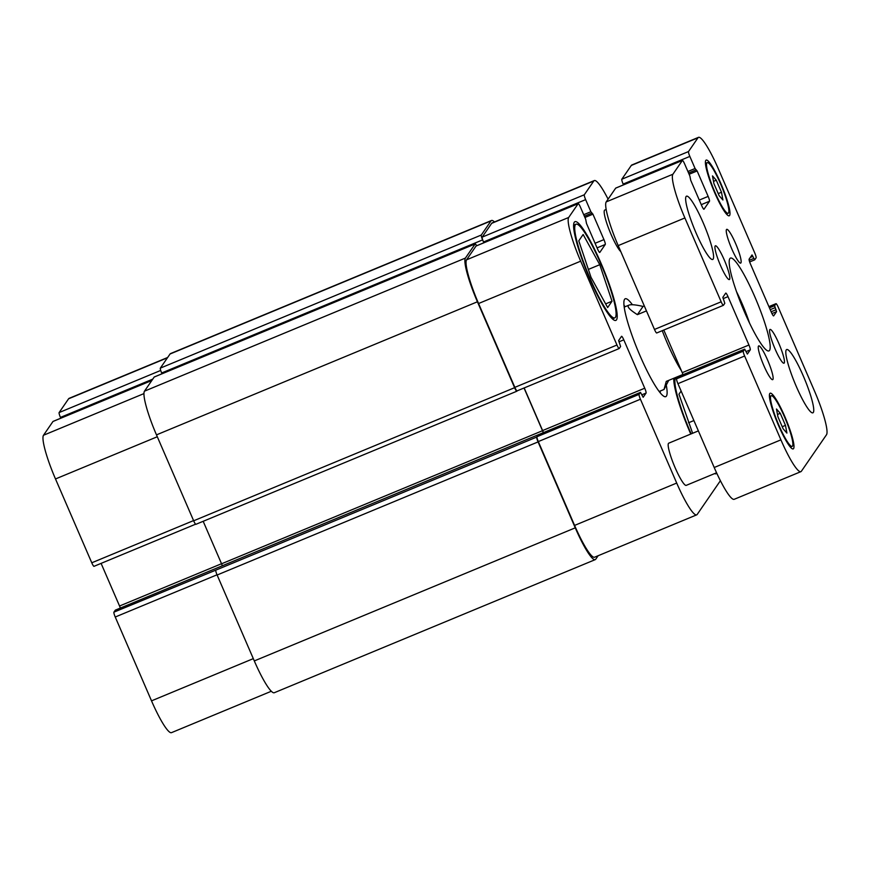 <?xml version="1.0" encoding="UTF-8"?>
<svg xmlns="http://www.w3.org/2000/svg" width="870" height="870" viewBox="0 0 870 870"><rect width="100%" height="100%" fill="white"/><g stroke="black" fill="none" stroke-linecap="round" stroke-linejoin="round"><path stroke-width="1.3" d="M736.488 291.624A38.813 5.97 -112.5 0 1 749.472 322.944M769.548 350.382A50.232 7.721 -112.5 0 1 768.939 350.904A50.232 7.721 -112.5 0 1 742.567 307.458A50.232 7.721 -112.5 0 1 730.452 258.096A50.232 7.721 -112.5 0 1 755.867 299.247A50.232 7.721 -112.5 0 1 769.548 350.382M740.914 262.903A18.27 2.806 -112.5 0 1 740.696 263.099A18.27 2.806 -112.5 0 1 731.104 247.297A18.27 2.806 -112.5 0 1 726.7 229.354A18.27 2.806 -112.5 0 1 735.944 244.307A18.27 2.806 -112.5 0 1 740.914 262.903M729.593 279.357A18.27 2.806 -112.5 0 1 729.375 279.553A18.27 2.806 -112.5 0 1 719.784 263.751A18.27 2.806 -112.5 0 1 715.379 245.808A18.27 2.806 -112.5 0 1 724.623 260.761A18.27 2.806 -112.5 0 1 729.593 279.357M772.908 379.461A18.27 2.806 -112.5 0 1 772.69 379.646A18.27 2.806 -112.5 0 1 763.099 363.856A18.27 2.806 -112.5 0 1 758.694 345.901A18.27 2.806 -112.5 0 1 767.938 360.865A18.27 2.806 -112.5 0 1 772.908 379.461M784.24 363.007A18.27 2.806 -112.5 0 1 784.011 363.192A18.27 2.806 -112.5 0 1 774.42 347.402A18.27 2.806 -112.5 0 1 770.015 329.447A18.27 2.806 -112.5 0 1 779.259 344.411A18.27 2.806 -112.5 0 1 784.24 363.007M713.15 259.108A34.245 5.263 -112.5 0 1 712.726 259.456A34.245 5.263 -112.5 0 1 694.749 229.843A34.245 5.263 -112.5 0 1 686.484 196.185A34.245 5.263 -112.5 0 1 703.819 224.242A34.245 5.263 -112.5 0 1 713.15 259.108M813.319 412.456A34.245 5.263 -112.5 0 1 812.906 412.815A34.245 5.263 -112.5 0 1 794.919 383.191A34.245 5.263 -112.5 0 1 786.665 349.544A34.245 5.263 -112.5 0 1 803.989 377.591A34.245 5.263 -112.5 0 1 813.319 412.456M620.799 251.615A22.837 3.513 -112.5 0 1 608.913 229.158A22.837 3.513 -112.5 0 1 604.748 210.061L606.162 209.485M716.575 472.78L686.234 485.362A22.837 3.513 -112.5 0 1 674.239 465.613A22.837 3.513 -112.5 0 1 668.736 443.178L698.371 430.889M785.479 425.365L786.904 433.097L783.12 428.79L777.91 416.752L776.475 409.009L780.26 413.315L785.479 425.365L782.217 426.713M780.26 413.315L777.486 414.468M721.491 192.248L722.916 199.991L719.131 195.685L713.922 183.635L712.486 175.903L716.271 180.21L721.491 192.248L718.229 193.608M716.271 180.21L713.498 181.362M792.516 446.082A27.394 4.209 67.5 0 0 785.055 418.187A27.394 4.209 67.5 0 0 771.19 395.741A27.394 4.209 67.5 0 0 777.802 422.668A27.394 4.209 67.5 0 0 792.189 446.364A27.394 4.209 67.5 0 0 792.516 446.082M793.603 448.583A30.135 4.633 -112.5 0 1 793.233 448.898A30.135 4.633 -112.5 0 1 777.41 422.831A30.135 4.633 -112.5 0 1 770.146 393.218A30.135 4.633 -112.5 0 1 785.393 417.904A30.135 4.633 -112.5 0 1 793.603 448.583M728.527 212.976A27.394 4.209 67.5 0 0 721.067 185.082A27.394 4.209 67.5 0 0 707.201 162.636A27.394 4.209 67.5 0 0 713.813 189.562A27.394 4.209 67.5 0 0 728.201 213.259A27.394 4.209 67.5 0 0 728.527 212.976M729.615 215.477A30.135 4.633 -112.5 0 1 729.245 215.782A30.135 4.633 -112.5 0 1 713.422 189.725A30.135 4.633 -112.5 0 1 706.157 160.102A30.135 4.633 -112.5 0 1 721.404 184.788A30.135 4.633 -112.5 0 1 729.615 215.477M826.5 434.75L801.4 471.214A41.097 6.318 -112.5 0 1 800.9 471.649A41.097 6.318 -112.5 0 1 780.912 439.85L744.633 356.015A4.567 0.707 -112.5 0 1 743.295 351.154L744.687 349.153L747.373 354.068L750.266 349.86A4.567 0.707 67.5 0 0 748.939 345.009L727.994 296.626A4.567 0.707 67.5 0 0 725.776 293.092A4.567 0.707 67.5 0 0 725.721 293.136L722.839 297.322L724.808 303.293L723.448 305.283A4.567 0.707 -112.5 0 1 723.394 305.326A4.567 0.707 -112.5 0 1 721.165 301.792L684.886 217.957A41.097 6.318 -112.5 0 1 672.891 174.25L682.374 160.471A4.567 0.707 -112.5 0 1 682.428 160.428A4.567 0.707 -112.5 0 1 684.646 163.962L689.888 176.055L690.715 180.286L701.731 205.722A4.567 0.707 67.5 0 0 703.95 209.257A4.567 0.707 67.5 0 0 704.004 209.213L709.474 201.253A4.567 0.707 67.5 0 0 708.147 196.402L697.131 170.955L695.076 168.508L689.845 156.415A4.567 0.707 -112.5 0 1 688.507 151.565L697.99 137.786A41.097 6.318 -112.5 0 1 698.49 137.351A41.097 6.318 -112.5 0 1 718.479 169.15L754.758 252.985A4.567 0.707 -112.5 0 1 756.095 257.835L754.703 259.847L752.028 254.932L749.124 259.14A4.567 0.707 67.5 0 0 750.451 263.991L771.396 312.373A4.567 0.707 67.5 0 0 773.615 315.908A4.567 0.707 67.5 0 0 773.669 315.864L776.551 311.678L774.583 305.707L775.942 303.717A4.567 0.707 -112.5 0 1 776.007 303.673A4.567 0.707 -112.5 0 1 778.226 307.208L814.505 391.043A41.097 6.318 -112.5 0 1 826.5 434.75M744.666 349.174L678.002 376.808L676.61 378.82A4.567 0.707 67.5 0 0 677.937 383.67L714.216 467.505A41.097 6.318 67.5 0 0 734.204 499.304L800.9 471.649M663.799 330.034L682.243 372.664A4.567 0.707 -112.5 0 1 683.037 374.72M615.808 188.072A4.567 0.707 67.5 0 0 615.742 188.083A4.567 0.707 67.5 0 0 615.688 188.127L606.205 201.905A41.097 6.318 67.5 0 0 618.2 245.612L654.479 329.447A4.567 0.707 67.5 0 0 656.698 332.982A4.567 0.707 67.5 0 0 656.752 332.938M698.49 137.351L631.805 165.006A41.097 6.318 67.5 0 0 631.305 165.441L621.822 179.22A4.567 0.707 67.5 0 0 623.148 184.07L623.496 184.864M668.704 380.375L664.027 389.466L666.268 381.386L682.961 374.47M646.453 310.894L637.395 314.657L643.05 306.425L644.289 305.914M637.395 314.657C629.293 309.513 626.509 306.327 629.043 305.098C631.076 304.315 635.752 304.75 643.05 306.425M623.964 305.239A52.972 8.145 -112.5 0 1 625.139 306.719M660.123 391.076A52.972 8.145 -112.5 0 1 660.341 392.957M666.322 385.443A52.972 8.145 -112.5 0 1 665.778 396.644A52.972 8.145 -112.5 0 1 640.015 355.667A52.972 8.145 -112.5 0 1 625.204 298.78A52.972 8.145 -112.5 0 1 632.392 304.728M115.329 610.153L113.905 612.165A4.567 0.707 67.5 0 0 115.242 617.015L151.521 700.85A41.097 6.318 67.5 0 0 171.51 732.649L271.331 691.248M101.094 563.379L119.549 606.009A4.567 0.707 -112.5 0 1 120.343 608.065M53.114 421.417A4.567 0.707 67.5 0 0 53.037 421.428A4.567 0.707 67.5 0 0 52.983 421.471L43.5 435.25A41.097 6.318 67.5 0 0 55.495 478.957L91.774 562.792A4.567 0.707 67.5 0 0 93.993 566.326A4.567 0.707 67.5 0 0 94.058 566.283M167.66 357.483L69.1 398.351A41.097 6.318 67.5 0 0 68.599 398.786L59.116 412.565A4.567 0.707 67.5 0 0 60.454 417.415L60.791 418.209M607.662 307.567L591.045 277.367L578.789 240.838L583.139 234.498L599.767 264.697L612.023 301.237L607.662 307.567M612.023 301.237L605.64 303.88M599.767 264.697L588.381 269.417M692.618 433.271L678.959 394.186L681.134 391.043M693.901 420.558L688.551 422.776M615.438 317.332A50.688 7.786 67.5 0 0 601.627 265.731A50.688 7.786 67.5 0 0 575.983 224.21A50.688 7.786 67.5 0 0 588.207 274.017A50.688 7.786 67.5 0 0 614.818 317.854A50.688 7.786 67.5 0 0 615.438 317.332M616.525 319.834A53.429 8.211 -112.5 0 1 615.873 320.388A53.429 8.211 -112.5 0 1 587.815 274.18A53.429 8.211 -112.5 0 1 574.939 221.676A53.429 8.211 -112.5 0 1 601.964 265.448A53.429 8.211 -112.5 0 1 616.525 319.834M677.425 377.634A50.688 7.786 67.5 0 0 676.164 377.569A50.688 7.786 67.5 0 0 691.161 433.88M716.739 473.128A53.429 8.211 -112.5 0 1 716.695 473.193A53.429 8.211 -112.5 0 1 716.043 473.748A53.429 8.211 -112.5 0 1 714.564 473.606M690.769 434.043A53.429 8.211 -112.5 0 1 673.782 378.276M608.097 199.154A41.097 6.318 67.5 0 0 594.286 180.568A41.097 6.318 67.5 0 0 593.786 180.993L584.303 194.771A4.567 0.707 67.5 0 0 585.64 199.632L590.871 211.725L592.927 214.172L603.943 239.609A4.567 0.707 -112.5 0 1 605.27 244.47L599.8 252.42A4.567 0.707 -112.5 0 1 599.745 252.463A4.567 0.707 -112.5 0 1 597.527 248.94L586.51 223.492L585.684 219.262L580.442 207.169A4.567 0.707 67.5 0 0 578.224 203.634A4.567 0.707 67.5 0 0 578.169 203.689L568.686 217.467A41.097 6.318 67.5 0 0 580.682 261.174L616.961 345.009A4.567 0.707 67.5 0 0 619.19 348.544A4.567 0.707 67.5 0 0 619.244 348.489L620.604 346.499L618.635 340.529L621.517 336.353A4.567 0.707 -112.5 0 1 621.571 336.298A4.567 0.707 -112.5 0 1 623.79 339.833L644.735 388.216A4.567 0.707 -112.5 0 1 646.062 393.077L643.169 397.275L640.483 392.359L639.091 394.371A4.567 0.707 67.5 0 0 640.429 399.232L676.708 483.057A41.097 6.318 67.5 0 0 696.696 514.855A41.097 6.318 67.5 0 0 697.196 514.431L720.404 480.708M482.611 239.892A4.567 0.707 -112.5 0 1 481.284 235.03L491.006 220.915A41.097 6.318 -112.5 0 1 491.506 220.491L170.553 353.579A41.097 6.318 67.5 0 0 170.052 354.003L160.33 368.13A4.567 0.707 67.5 0 0 161.668 372.98L482.611 239.892L483.513 241.98A4.567 0.707 -112.5 0 1 482.187 237.118L491.67 223.34A41.097 6.318 -112.5 0 1 492.17 222.916L594.286 180.568M154.327 376.982A4.567 0.707 67.5 0 0 154.251 376.993A4.567 0.707 67.5 0 0 154.197 377.036L144.485 391.163A41.097 6.318 67.5 0 0 156.48 434.869L193.662 520.793A4.567 0.707 67.5 0 0 195.88 524.327L516.834 391.228A4.567 0.707 -112.5 0 0 516.889 391.185L517.095 390.869A4.567 0.707 -112.5 0 1 517.063 390.891A4.567 0.707 -112.5 0 1 514.844 387.357L478.565 303.521A41.097 6.318 -112.5 0 1 466.57 259.815L476.053 246.036A4.567 0.707 -112.5 0 1 476.107 245.982A4.567 0.707 -112.5 0 1 476.184 245.982M543.413 432.618A4.567 0.707 67.5 0 0 542.608 430.563L524.164 387.944M696.696 514.855L594.58 557.202A41.097 6.318 -112.5 0 1 574.591 525.415L538.312 441.579A4.567 0.707 -112.5 0 1 536.975 436.718L639.091 394.371M598.136 555.723L595.743 559.203A41.097 6.318 -112.5 0 1 595.243 559.627A41.097 6.318 -112.5 0 1 575.255 527.84L538.073 441.916A4.567 0.707 -112.5 0 1 536.736 437.066L536.975 436.718M543.282 432.673A4.567 0.707 67.5 0 0 542.521 430.704L524.034 387.998M516.834 391.228A4.567 0.707 -112.5 0 1 514.605 387.694L477.423 301.781A41.097 6.318 -112.5 0 1 465.428 258.064L475.15 243.948A4.567 0.707 -112.5 0 1 475.205 243.904A4.567 0.707 -112.5 0 1 476.64 245.764M491.506 220.491A41.097 6.318 -112.5 0 1 494.464 221.959M113.905 612.165L215.793 570.154A4.567 0.707 67.5 0 0 217.119 575.016L254.301 660.928A41.097 6.318 67.5 0 0 274.289 692.727L595.243 559.627M203.178 521.293L221.567 563.793A4.567 0.707 -112.5 0 1 222.339 565.761M161.668 372.98L162.005 373.774M714.216 467.505L780.912 439.85M677.937 383.67L744.633 356.015M676.61 378.82L743.295 351.154M746.036 351.621L750.266 349.86M682.243 372.664L748.939 345.009M723.133 298.638L727.994 296.626M654.479 329.447L721.165 301.792M618.2 245.612L684.886 217.957M606.205 201.905L672.891 174.25M615.688 188.127L682.374 160.471M701.264 204.657L709.474 201.253M699.284 200.078L708.147 196.402M689.116 174.283L697.131 170.955M688.561 172.989L695.935 169.933L688.561 173M687.909 171.488L695.076 168.508M623.148 184.07L689.845 156.415M621.822 179.22L688.507 151.565M631.305 165.441L697.99 137.786M754.703 259.847L749.657 261.935L754.671 259.847M749.19 260.347L753.811 258.433M750.299 257.433L752.909 256.345M771.951 313.581L776.551 311.678M771.125 311.764L776.018 309.742M770.222 309.676L775.116 307.654M769.428 307.839L774.583 305.707M776.007 303.673L768.906 306.621L775.942 303.717M662.255 330.676A45.664 7.014 67.5 0 0 667.453 343.509A45.664 7.014 67.5 0 0 681.373 370.653M491.67 223.34L593.786 180.993M482.187 237.118L584.303 194.771M483.513 241.98L585.64 199.632M597.059 247.874L605.27 244.47M595.08 243.285L603.943 239.609M476.053 246.036L578.169 203.689M466.57 259.815L568.686 217.467M478.565 303.521L580.682 261.174M514.844 387.357L616.961 345.009M618.929 341.856L623.79 339.833M542.608 430.563L644.735 388.216M641.832 394.828L646.062 393.077M538.312 441.579L640.429 399.232M574.591 525.415L676.708 483.057M167.453 357.787L68.599 398.786M160.711 370.435L59.116 412.565M152.75 379.135L60.454 417.415M151.837 380.484L52.983 421.471M143.941 393.599L43.5 435.25M157.296 436.751L55.495 478.957M193.575 520.586L91.774 562.792M221.535 563.716L119.549 606.009M217.032 574.798L115.242 617.015M253.311 658.633L151.521 700.85M254.301 660.928L575.255 527.84M217.119 575.016L538.073 441.916M215.793 570.154L536.736 437.066M115.275 610.174L640.461 392.381L115.297 610.153M221.567 563.793L542.521 430.704M193.662 520.793L514.605 387.694M156.48 434.869L477.423 301.781M144.485 391.163L465.428 258.064M154.197 377.036L475.15 243.948M584.912 217.489L592.927 214.172M591.763 213.139L584.357 216.206L591.731 213.139M583.705 214.694L590.871 211.725M160.33 368.13L481.284 235.03M170.052 354.003L491.006 220.915M771.19 395.741L769.417 396.481M792.189 446.364L790.406 447.104M707.201 162.636L705.429 163.375M728.201 213.259L726.417 213.998M678.002 376.808L744.687 349.153M656.698 332.982L723.394 305.326M615.742 188.083L682.428 160.428M659.177 391.478L664.027 389.466M624.192 307.11L629.043 305.098M575.983 224.21L573.591 225.21M614.818 317.854L612.426 318.855M676.164 377.569L673.761 378.559M578.224 203.634L476.107 245.982M619.19 348.544L517.063 390.891M151.858 380.451L53.037 421.428M195.598 524.197L93.993 566.326M154.251 376.993L475.205 243.904"/></g></svg>
